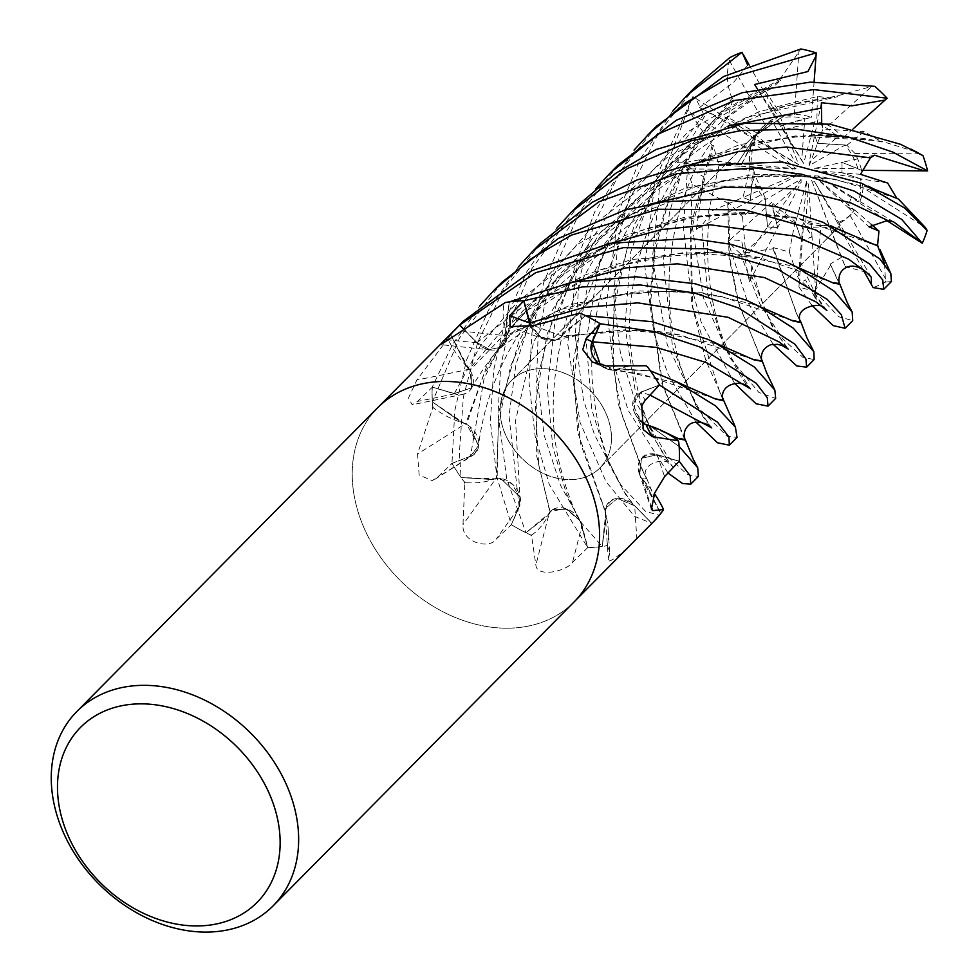 <?xml version="1.0" encoding="UTF-8"?>
<svg xmlns="http://www.w3.org/2000/svg" width="979" height="979" viewBox="0 0 979 979"><rect width="100%" height="100%" fill="white"/><g stroke="black" fill="none" stroke-linecap="round" stroke-linejoin="round"><path stroke-width="0.73" stroke-dasharray="4.89 3.67" d="M750.012 166.21L743.061 197.44L750.342 200.536L752.288 176.159L795.229 176.526L797.028 174.421L750.012 166.21A62.142 48.155 44.7 0 1 752.092 142.885L793.125 169.122L796.123 168.829L755.959 134.967L737.517 163.273L740.54 166.234L752.092 142.885M765.113 199.826L767.512 226.92L777.656 227.532L772.664 208.001L801.128 182.351L801.03 179.243L765.113 199.826A62.142 48.155 44.7 0 1 757.966 189.241A62.142 48.155 44.7 0 1 752.288 176.159M860.235 178.606L842.001 172.793L842.013 162.343L857.959 168.657L815.005 168.29L813.206 170.395L860.235 178.606A62.142 48.155 44.7 0 1 858.155 201.931L817.122 175.694L814.112 175.987L854.288 209.861A62.142 48.155 44.7 0 1 849.282 216.139A62.142 48.155 44.7 0 1 838.097 223.934L814.65 181.837L811.591 180.209L829.568 226.798A62.142 48.155 44.7 0 1 805.436 226.259L808.544 184.37L806.586 181.445L795.499 222.967A62.142 48.155 44.7 0 1 772.664 208.001M755.959 134.967A62.142 48.155 44.7 0 1 760.964 128.677A62.142 48.155 44.7 0 1 772.15 120.882L795.597 162.979L798.656 164.607L780.679 118.018A62.142 48.155 44.7 0 1 804.811 118.557L801.703 160.446L803.661 163.371L814.748 121.849A62.142 48.155 44.7 0 1 837.583 136.815L809.119 162.465L809.217 165.573L845.134 144.99A62.142 48.155 44.7 0 1 852.281 155.575A62.142 48.155 44.7 0 1 857.959 168.657M602.978 407.301A62.142 48.155 44.7 0 1 599.968 467.864A62.142 48.155 44.7 0 1 508.664 440.966A62.142 48.155 44.7 0 1 511.662 380.403A62.142 48.155 44.7 0 1 602.978 407.301M795.499 222.967L801.507 240.418L812.044 236.93L805.436 226.259M829.568 226.798L832.089 232.806L840.374 225.133L838.097 223.934M854.288 209.861L847.557 206.973L851.828 196.632L858.155 201.931M641.098 392.175L632.911 404.18L640.131 420.481L632.911 404.18L641.061 392.163L659.308 385.139L641.098 392.175L636.326 395.43L633.792 410.164L645.014 424.164M679.132 446.461L649.946 425.902L679.071 446.4A138.027 106.968 44.7 0 1 679.218 461.182A138.027 106.968 44.7 0 1 679.206 461.28L657.19 454.807C640.388 453.558 635.163 461.39 641.526 478.315M679.279 461.207L657.166 454.586A20.167 15.627 44.7 0 0 639.091 473.041A20.167 15.627 44.7 0 0 639.679 474.631L641.429 478.168L639.679 474.631L641.514 458.331L657.178 454.794L679.193 461.293L657.178 454.794L641.514 458.331L639.679 474.631A20.167 15.627 -135.3 0 0 641.514 478.217L660.69 513.461A138.027 106.968 44.7 0 1 651.83 523.275A138.027 106.968 44.7 0 1 651.769 523.337L634.551 505.727C619.169 494.713 609.379 496.708 605.193 511.687M605.12 511.417L605.793 512.604L602.232 546.441A138.027 106.968 44.7 0 1 587.755 547.518A138.027 106.968 44.7 0 1 587.645 547.518L579.825 520.522L565.385 508.566L550.076 511.54L550.027 512.641L526.017 532.711A138.027 106.968 44.7 0 1 511.454 524.658A138.027 106.968 44.7 0 1 511.344 524.597L519.139 506.571L519.922 496.965L511.515 483.491L497.136 478.168L492.792 479.6A84.023 65.116 44.7 0 1 465.331 482.574A2285.977 594.767 129.6 0 1 464.805 483.308L462.981 524.658C461.452 542.696 489.573 549.586 496.218 539.148L511.43 524.707L519.359 506.718A2320.34 603.7 129.6 0 1 496.218 539.148M550.088 511.417L548.056 515.541A84.023 65.116 44.7 0 1 531.817 535.023A2285.977 248.703 101.9 0 0 531.597 535.856L535.88 565.042C536.651 577.855 566.266 571.54 572.531 562.374L587.767 547.579L582.04 525.503A2320.34 252.447 101.9 0 0 572.531 562.374M497.222 478.082L496.439 478.829L461.17 477.544A138.027 106.968 44.7 0 1 452.065 463.422A138.027 106.968 44.7 0 1 452.017 463.324L470.458 456.177L475.231 452.91L478.498 445.567L466.604 424.164L461.562 422.5A84.023 65.116 44.7 0 1 433.391 407.827A2285.977 1384.624 159.8 0 1 432.62 408.304L417.531 453.962L419.171 475.048L432.155 480.591L437.038 477.654L452.017 463.446L470.593 456.422A2320.34 1405.44 159.8 0 1 437.038 477.654M574.037 601.999A138.1 107.017 44.7 0 1 371.127 542.219A138.1 107.017 44.7 0 1 377.784 407.643A138.1 107.017 44.7 0 0 371.127 542.219A138.1 107.017 44.7 0 0 574.037 601.999L574.269 601.755M465.331 482.574A18.674 14.465 -135.3 0 0 463.948 481.411A138.1 107.017 44.7 0 1 452.017 463.446M463.948 481.411L464.805 483.308M531.817 535.023A18.674 14.465 -135.3 0 0 530.202 534.742A138.1 107.017 44.7 0 1 511.43 524.707M530.202 534.742L531.597 535.856M651.769 523.337L634.563 505.727L617.357 498.568L605.671 508.174A20.167 15.627 -135.3 0 0 605.255 511.65A20.167 15.627 44.7 0 0 605.279 512.739A84.023 65.116 44.7 0 1 606.27 516.594A84.023 65.116 44.7 0 1 608.216 529.7A84.023 65.116 44.7 0 1 607.445 545.132A18.674 14.465 -135.3 0 0 606.209 545.854A138.1 107.017 44.7 0 1 587.767 547.579M606.209 545.854L607.494 545.878L609.721 552.805L608.387 559.694C607.494 566.095 630.048 546.196 636.852 538.474L651.879 523.324L634.673 505.58A2320.34 835.993 69.4 0 0 636.852 538.474M747.711 65.165L733.467 82.542L699.569 107.433L723.701 120.013L765.272 91.047L771.648 88.538L780.447 80.364L712.7 121.518L661.143 178.092L628.359 243.269L613.894 307.528L613.246 365.436L621.237 413.016L641.845 468.843L646.103 477.997L641.514 478.217A20.167 15.627 44.7 0 0 642.187 479.257A84.023 65.116 44.7 0 1 645.185 482.353L660.715 513.547A138.1 107.017 44.7 0 1 653.874 521.379A138.1 107.017 44.7 0 1 651.879 523.324M642.187 479.257A2316.045 922.328 31.8 0 0 651.133 505.898M663.334 509.056A18.674 14.465 -135.3 0 0 662.954 510.5M780.508 80.474L779.945 79.336L719.773 114.335L669.869 164.007L634.563 224.289L615.571 289.197L611.655 351.853L618.875 405.857L642.995 471.229L646.801 478.596L642.469 478.817L645.185 482.353A84.023 65.116 44.7 0 1 654.4 493.697M448.553 337.902L416.895 379.962L408.5 397.963L412.183 404.768L417.617 401.402L432.302 387.207A138.027 106.968 44.7 0 1 432.302 387.097L454.329 393.607L471.548 387.868L471.841 373.758A20.167 15.627 -135.3 0 0 470.006 370.172A20.167 15.627 44.7 0 0 469.32 369.144A84.023 65.116 44.7 0 1 466.322 366.048A84.023 65.116 44.7 0 1 448.186 339.334A18.674 14.465 -135.3 0 0 448.553 337.902A138.1 107.017 44.7 0 1 457.634 327.023A138.1 107.017 44.7 0 1 459.628 325.065M433.391 407.827A18.674 14.465 -135.3 0 0 432.755 406.224A138.1 107.017 44.7 0 1 432.241 387.182M432.755 406.224L432.62 408.304M649.946 425.902L679.071 446.4M678.129 440.574A18.674 14.465 -135.3 0 0 678.753 442.178M641.306 478.095L645.185 482.353L660.69 513.461M757.416 88.881L758.321 90.276L688.347 131.455L633.291 191.933L598.83 264.893L586.188 340.863L591.854 409.699L608.375 462.81L625.936 495.031L634.563 505.727L617.357 498.568L605.671 508.174L605.206 511.564L605.671 508.174A20.167 15.627 44.7 0 1 634.673 505.58M605.279 512.739A2316.045 834.438 69.4 0 0 608.387 559.694M607.445 545.132A2285.977 823.608 69.4 0 0 607.494 545.878M605.193 511.552L606.27 516.594L602.232 546.441M587.645 547.518L579.837 520.547L567.208 509.239L552.597 509.643A20.167 15.627 44.7 0 1 582.04 525.503M581.82 525.503L579.837 520.547L567.208 509.239L552.597 509.643L550.088 511.589L552.597 509.643A20.167 15.627 -135.3 0 0 550.088 511.662A20.167 15.627 44.7 0 0 549.452 512.396A2316.045 251.97 101.9 0 0 535.88 565.042M549.452 512.396A84.023 65.116 44.7 0 1 548.056 515.541L526.017 532.711M579.409 204.06L531.805 268.772L511.748 316.694L500.722 366.048L498.054 414.056L506.779 479.037L525.956 532.747A138.1 107.017 44.7 0 1 511.332 524.646L519.151 506.608L519.935 497.026L500.734 478.462A20.167 15.627 44.7 0 1 519.359 506.718M519.922 496.965L500.734 478.462L497.148 478.229L500.734 478.462A20.167 15.627 -135.3 0 0 497.087 478.278A20.167 15.627 44.7 0 0 496.035 478.376A2316.045 602.587 129.6 0 1 462.981 524.658M496.035 478.376A84.023 65.116 44.7 0 1 492.792 479.6L461.17 477.544M452.017 463.324L470.458 456.226L478.486 445.653L469.883 426.563A20.167 15.627 44.7 0 1 472.992 455.211A20.167 15.627 44.7 0 1 470.593 456.422M470.458 456.177L478.486 445.653L469.883 426.563L466.579 424.237L469.883 426.563A20.167 15.627 -135.3 0 0 466.493 424.237A20.167 15.627 44.7 0 0 465.429 423.65A2316.045 1402.834 159.8 0 1 417.531 453.962M465.429 423.65A84.023 65.116 44.7 0 1 461.562 422.5L432.437 401.99A138.027 106.968 44.7 0 1 432.302 387.207L454.342 393.815A2320.34 1846.516 -155 0 1 417.617 401.402M432.302 387.097L454.354 393.546L471.548 387.868L471.841 373.758L470.091 370.221L471.841 373.758A20.167 15.627 44.7 0 1 463.153 394.292A20.167 15.627 44.7 0 1 454.342 393.815M469.32 369.144A2316.045 1843.102 -155 0 1 416.895 379.962M448.186 339.334A2285.977 1819.166 -155 0 1 447.354 339.505M471.597 387.782L470.128 370.16L466.322 366.048L450.817 334.928A138.027 106.968 44.7 0 1 459.677 325.114M461.317 330.914A2316.045 1755.212 -98.6 0 0 506.241 335.662A20.167 15.627 44.7 0 1 506.265 336.752A20.167 15.627 -135.3 0 1 505.837 340.215L506.314 336.837L505.837 340.215L501.358 347.141L489.488 349.576L476.957 342.662L463.679 329.079L476.957 342.662L489.476 349.576L501.358 347.141L505.837 340.215A20.167 15.627 44.7 0 1 491.152 350.029A20.167 15.627 44.7 0 1 476.834 342.809L463.593 329.152M506.241 335.662A84.023 65.116 44.7 0 1 505.237 331.808A84.023 65.116 44.7 0 1 504.063 303.257A2285.977 1732.426 -98.6 0 1 503.353 303.184M504.063 303.257A18.674 14.465 -135.3 0 0 505.299 302.535M463.691 329.066L476.993 342.626L489.549 349.527L501.432 347.08L506.376 336.788L505.237 331.808L509.276 301.96A138.027 106.968 44.7 0 1 523.765 300.871M533.824 325.566A2316.045 1172.744 -59.7 0 0 562.068 335.993A20.167 15.627 44.7 0 1 561.42 336.727A20.167 15.627 -135.3 0 1 558.911 338.746L561.42 336.813L555.631 340.117L541.607 337.865L530.924 326.35L541.607 337.865L555.631 340.117L558.911 338.746A20.167 15.627 44.7 0 1 545.23 339.676A20.167 15.627 44.7 0 1 530.716 326.399M562.068 335.993A84.023 65.116 44.7 0 1 563.451 332.86A84.023 65.116 44.7 0 1 579.69 313.378A2285.977 1157.521 -59.7 0 1 579.238 313.219M579.69 313.378A18.674 14.465 -135.3 0 0 581.318 313.647M529.725 322.85L540.041 336.837L555.717 340.092L561.493 336.8L563.451 332.86L585.491 315.679A138.027 106.968 44.7 0 1 600.066 323.731M606.723 365.95A2316.045 318.187 -31.4 0 0 615.485 370.025A20.167 15.627 44.7 0 1 614.42 370.111A20.167 15.627 -135.3 0 1 610.774 369.927L614.371 370.172L610.774 369.927L600.506 365.24L610.774 369.927A20.167 15.627 44.7 0 1 606.49 368.777A20.167 15.627 44.7 0 1 600.225 365.179M615.485 370.025A84.023 65.116 44.7 0 1 618.728 368.802A84.023 65.116 44.7 0 1 646.177 365.828M592.405 341.781L595.379 359.758L612.34 370.123L618.728 368.802L650.35 370.845A138.027 106.968 44.7 0 1 659.442 384.967A138.027 106.968 44.7 0 1 659.454 384.992M659.491 384.943L640.927 391.979A2320.34 482.953 -2.8 0 0 645.173 400.313M640.144 420.517A20.167 15.627 44.7 0 1 634.465 412.502A20.167 15.627 44.7 0 1 640.927 391.979M525.956 532.747L548.056 515.541L550.027 512.641L536.7 456.043L536.051 383.462L556.109 305.277L599.686 233.259L663.652 177.64L739.732 144.5L816.608 134.27L882.74 141.563L916.809 152.161M466.726 424.164L465.527 424.164L466.714 424.225L465.514 424.237L487.04 365.4L522.199 311.542L569.301 267.279L624.675 235.596L683.831 217.473L741.764 212.21L793.21 217.093L834.022 227.654L839.909 230.016M465.527 424.164L432.437 401.99M506.449 336.911L505.764 335.736L506.376 336.96L505.702 335.773L571.663 304.408L639.899 290.959L702.432 292.758L752.337 304.065L763.033 308.385L759.092 306.28M505.764 335.736L509.276 301.96M614.347 370.246L615.13 369.511L614.286 370.246L615.069 369.511L679.157 383.364L687.344 386.754M615.13 369.511L650.35 370.845M641.624 421.827L644.928 424.164L641.624 421.827M561.481 336.923L561.554 335.736L561.408 336.935L561.481 335.748L647.56 330.094L715.049 343.531L724.497 347.288M561.554 335.736L585.491 315.679M470.25 370.233L469.088 369.511L470.201 370.295L469.051 369.572L501.786 330.841L541.228 298.876L585.063 274.952L631.7 259.484L721.535 251.848L796.294 266.777M469.088 369.511L450.817 334.928M496.439 478.829L497.222 478.144L496.439 478.89L498.96 411.315L519.139 340.459L558.703 275.111L615.326 222.979L683.097 188.996L753.793 174.311L818.542 176.012L869.744 187.784L878.518 191.248M617.884 165.218L576.949 218.158L549.929 279.174L538.058 337.168L536.725 375.006L544.189 435.435L560.575 485.486L581.734 523.178L602.207 546.502L606.27 516.594L605.805 512.617L577.647 432.008L573.168 362.389L587.902 284.522L625.985 210.081L685.679 149.909L759.802 111.227L837.498 95.844L871.714 86.458L874.773 86.336M797.028 174.421L743.061 197.44L750.709 164.105L752.08 152.075A62.142 48.155 44.7 0 1 755.984 136.925L740.528 166.246L793.125 169.122M796.123 168.829L737.517 163.273L757.416 133.181L765.125 124.578A62.142 48.155 44.7 0 1 778.097 116.978L752.068 137.672L772.15 120.882M773.104 344.253L747.589 302.119L728.058 241.642L730.065 239.806L741.605 240.54L749.461 281.83L751.223 275.026L751.786 265.187L746.022 257.477L742.535 216.824L765.125 197.868L760.218 186.389A62.142 48.155 44.7 0 1 753.561 169.465L750.342 200.536L795.229 176.526M749.461 281.83L801.128 182.351M801.03 179.243L746.022 257.477M812.044 236.93L808.544 184.37M806.586 181.445L801.507 240.418L795.144 221.572L786.455 214.425A62.142 48.155 44.7 0 1 771.782 202.2L777.656 227.544L767.512 226.92L765.125 197.868M844.363 231.839L814.65 181.837M811.591 180.209L845.22 266.521L841.389 257.391L830.192 264.061L839.101 283.445M851.828 196.632L817.122 175.694M814.112 175.987L847.557 206.973L854.557 209.885L850.029 215.27A62.142 48.155 44.7 0 1 837.057 222.882L840.374 225.133L832.089 232.806L829.299 226.161L820.769 225.451L816.192 288.94L814.259 290.91A138.1 107.017 44.7 0 1 798.925 286.969L799.133 283.983L805.436 279.823L816.266 300.076L813.953 292.88L798.252 278.22L789.282 251.958L773.324 247.663L796.282 313.133L800.467 322.091M861.447 170.309L842.013 162.343L815.005 168.29M813.206 170.395L860.455 174.323M845.134 144.99L817.563 143.326L814.699 135.347L837.583 136.815M814.748 121.849L783.555 129.815L816.841 121.494L828.699 125.434A62.142 48.155 44.7 0 1 843.372 137.66L814.687 135.347L809.119 162.465M809.217 165.573L817.563 143.326L846.859 145.198L854.936 153.458A62.142 48.155 44.7 0 1 861.593 170.383M803.661 163.371L783.555 129.815L780.312 125.948L804.811 118.557M798.656 164.607L752.986 137.439L782.674 116.905L794.397 114.408A62.142 48.155 44.7 0 1 811.481 117.26L780.3 125.948L801.703 160.446M780.679 118.018L751.982 137.745L795.597 162.979M699.569 107.433L751.982 137.758L752.986 137.439L723.701 120.013M874.455 155.184L842.013 162.343L842.001 172.793L861.263 178.961L863.086 187.772L925.29 227.434M821.393 102.746L814.687 135.347L817.563 143.326L822.911 129.057L864.016 131.602M754.601 84.5L780.3 125.948L783.555 129.815L770.669 108.314L817.379 96.48L831.771 97.998L837.314 96.75L746.549 117.345L704.415 138.761L666.944 166.601L610.712 236.147L581.159 312.325L573.657 384.759L580.804 444.282L605.206 511.564M696.081 422.218L667.898 373.941L653.96 333.093L644.745 265.933L655.318 179.133L692.899 96.591L695.824 98.451L704.672 116.097L677.346 162.771L740.528 166.246L737.517 163.273L699.948 159.699L727.703 117.37L733.075 99.05L695.384 145.7L669.379 197.77L654.951 251.542L650.656 302.89L662.734 384.661L684.468 437.931M734.519 383.291L701.135 321.993L688.935 277.424L683.379 226.932L687.552 168.926L690.599 168.939L703.913 176.942L696.399 229.392L750.342 200.536L743.061 197.452L708.466 212.21L719.014 165.414L713.299 145.675L690.905 232.145L692.851 307.59L719.712 391.93L723.163 400.252M508.603 441.027A62.142 48.155 44.7 0 1 511.601 380.464A62.142 48.155 44.7 0 1 602.917 407.362A62.142 48.155 44.7 0 1 599.907 467.925A62.142 48.155 44.7 0 1 508.603 441.027M656.481 126.242L620.282 171.57L593.898 224.24L579.103 280.141L575.273 336.066L583.288 399.065L594.486 434.713L620.772 484.789L645.516 511.319L659.748 515.456M654.119 521.134L653.874 521.379A138.1 107.017 44.7 0 1 651.806 523.386L634.6 516.374L606.025 481.668L580.143 422.671L567.698 343.727L578.43 256.265L594.632 212.039L634.062 150.154M695.151 87.192L658.757 132.74L632.703 184.774L617.871 240.406L613.772 297.212L620.368 352.868L635.102 400.949L667.262 456.055L687.307 474.509L698.357 476.467M667.996 473.004L628.2 410.36L612.817 361.324L606.258 304.799L618.936 210.656L640.609 158.378L672.622 111.19M602.207 546.502A138.1 107.017 44.7 0 1 587.657 547.579L549.256 484.409L535.158 436.279L529.027 382.777L531.952 332.848L543.994 281.487L565.434 232.61L595.465 189.118M713.446 145.7L712.1 145.565L688.053 109.44A138.1 107.017 44.7 0 1 692.899 96.591M688.053 109.44L660.103 182.535L652.406 258.199L667.286 344.951L698.162 407.423L727.091 436.23L737.04 437.405M896.825 198.26L834.463 179.108L780.985 174.409L721.817 181.36L644.451 211.794L576.851 268.931L533.739 341.708L515.554 420.713L519.935 497.026L519.151 506.608L511.332 524.646L496.916 477.152L490.369 421.802L493.673 370.099L505.58 319.79L526.653 271.991L556.88 228.058M728.78 202.384L727.74 203.02L692.177 184.199A138.1 107.017 44.7 0 1 687.552 168.926M692.177 184.199L691.088 219.137L703.546 298.13L730.15 358.228L758.884 392.469L775.649 398.416M540.8 243.049L503.622 289.808L477.862 341.891L463.336 397.278L459.396 453.081L461.085 477.519A138.1 107.017 44.7 0 1 451.955 463.336L454.831 410.421L466.738 359.538L488.325 310.478L518.258 267.059M773.361 247.54L772.982 248.739L740.381 253.524A138.1 107.017 44.7 0 1 728.058 241.642M740.381 253.524L759.594 303.404L782.502 338.587L802.658 357.164L814.124 359.574M884.526 263.902L885.579 282.087A138.1 107.017 44.7 0 1 873.109 287.581M885.579 282.087L891.404 281.548M811.799 305.215L798.925 286.969M814.259 290.91L838.66 316.719L852.721 320.598M779.945 79.336L800.895 48.95M728.327 125.924L667.335 157.325L615.546 203.522L577.316 261.038L554.665 324.575L547.31 388.443L552.756 446.485L566.29 493.33L581.832 525.527L587.657 547.579M881.871 142.016L882.74 141.563M846.859 145.198L864.127 131.614L881.969 141.967L875.373 140.548L795.682 135.897L709.885 155.563L634.49 200.291L579.531 262.776L547.126 333.961L535.366 403.727L538.658 464.609L550.088 511.589M821.724 123.06L822.911 129.057M837.449 228.902L834.022 227.654M502.117 282.111L459.592 337.816L432.375 401.928L461.562 422.5L465.514 424.237M650.215 204.121L577.843 244.175L520.363 304.677L484.054 378.677L470.458 456.226L451.429 463.544M869.793 243.049L796.184 218.244L746.292 213.055L692.263 216.983L637.867 231.558L587.718 256.204L544.03 290.078L508.786 331.037L483.088 376.425L466.579 424.237M772.982 248.739L797.493 315.617L800.247 320.72M759.08 306.268L752.337 304.065M509.313 301.887L505.237 331.808L505.702 335.773M791.607 320.304L721.817 296.6L671.545 291.142L615.901 294.863L559.45 309.89L506.314 336.837M712.1 145.565L690.476 227.275L691.48 302.915L705.859 360.688L722.881 398.38M683.293 384.857L679.157 383.364M650.435 370.87L618.728 368.802L615.069 369.511M696.399 229.392L701.821 225.305L709.506 215.49L708.466 212.21M715.208 398.808L641.673 374.076L614.371 370.172M677.346 162.771L684.627 162.698L699.948 159.699M644.928 424.164L678.19 438.482M684.725 439.375L680.552 429.83M733.198 99.136L732.047 98.328L696.057 142.469L670.138 192.741L655.024 245.362L649.86 296.759L661.792 383.181L681.531 431.874M661.155 430.368L652.773 426.868M732.047 98.328C726.81 85.528 726.051 72.74 729.747 59.952M765.125 124.578L729.502 60.833L729.575 57.773M650.032 395.088L641.061 392.163L660.079 384.845M742.535 216.824L728.67 202.445L729.881 258.321L738.815 303.306L761.784 361.043M752.802 359.293L680.197 334.989L623.953 329.874L561.42 336.813M727.74 203.02L729.074 257.416L738.264 303.062L761.54 359.305M721.743 345.795L715.049 343.531M585.564 315.654L563.451 332.86L561.481 335.748M866.28 272.248L845.22 266.521M832.725 282.65L759.496 257.587C733.907 252.313 706.593 251.077 677.554 253.879C653.434 256.204 629.264 262.054 605.034 271.416C548.57 293.247 504.075 332.065 471.548 387.868L454.329 393.607L432.241 387.084L452.322 344.841L479.686 306.023M759.496 257.587L683.097 252.643L601.693 269.58L527.608 310.074L470.091 370.221M830.143 263.926L838.856 282.111M830.535 265.248L816.192 288.94M463.495 321.1L450.793 334.842L466.322 366.048L469.051 369.572M834.463 179.108L769.702 174.201L699.544 184.97L634.196 212.48L578.356 255.262L537.177 307.749L510.72 365.791L498.25 424.091L497.148 478.229M897.217 198.713L898.367 199.018M876.254 189.987L869.744 187.784M461.085 477.519L492.792 479.6L496.439 478.89M758.321 90.276L770.669 108.314M837.29 96.86L837.498 95.844M634.563 505.727L651.806 523.386M748.959 64.651L778.097 116.978M853.235 128.775L843.372 137.66M893.521 221.805L851.816 196.632L847.545 206.973L868.985 226.834M886.093 220.153L859.183 202.934L851.816 196.632M799.133 283.983L803.673 222.588L812.056 236.93L801.507 240.418L798.252 278.22M816.266 300.076L812.056 236.93M690.599 168.939L753.561 169.465M757.416 133.181L727.703 117.37M695.824 98.451L755.984 136.925M752.08 152.075L689.865 112.426M730.065 239.806L771.782 202.2M786.455 214.425L743.44 253.402M760.218 186.389L695.188 185.973M863.16 269.751L841.744 231.289M841.438 230.75L837.057 222.882M850.029 215.27L885.652 279.015M871.286 277.143L845.146 233.137M841.389 257.391L829.299 226.161M820.769 225.451A62.142 48.155 44.7 0 1 803.673 222.588M854.936 153.458L919.966 153.874M887.647 183.012L861.263 178.961M863.086 187.772A62.142 48.155 44.7 0 1 859.183 202.934M814.087 81.991L811.481 117.26M794.397 114.408L798.962 50.92M450.793 334.842A138.1 107.017 44.7 0 1 457.634 327.023L457.866 326.778M432.375 401.928A138.1 107.017 44.7 0 1 432.241 387.084M817.379 96.48L816.841 121.494M828.699 125.434L871.714 86.458M719.014 165.414L750.709 164.105M789.282 251.958L795.144 221.572M871.212 224.338L854.557 209.885M765.272 91.047L782.674 116.905M657.166 454.586A2320.34 924.029 31.8 0 0 664.594 476.577M476.834 342.809A2320.34 1758.468 -98.6 0 1 448.517 339.86M657.203 454.807L668.951 462.002L653.336 437.283L635.285 390.89L624.932 326.545L630.745 251.884L657.704 176.758L706.214 111.116M476.993 342.626L522.468 306.953L574 281.781M454.354 393.546L481.142 344.522L517.818 301.52L562.24 267.243L612.389 242.841M519.139 506.571L508.994 415.855L515.909 364.653L532.576 313.121L559.474 264.917L595.648 222.955L639.825 189.106L689.069 165.096M813.953 292.88L826.778 310.355M701.821 225.305L707.658 293.443L724.105 346.028L750 388.516M684.627 162.698L669.612 211.868L663.358 260.5L672.573 347.264L695.726 405.294L711.684 427.872M751.223 275.026L771.697 325.566L787.177 348.304M849.282 216.139L851.326 214.071M599.907 467.925L840.288 225.207L599.968 467.864M639.091 473.041L651.39 509.288M608.216 529.7L609.721 552.805M434.896 479.318L472.992 455.211M463.153 394.292L412.183 404.768M491.152 350.029L440.819 344.632M545.23 339.676L510.23 326.631M606.49 368.777L592.54 362.144M634.465 412.502L643.313 429.622M796.184 218.231L752.496 213.471L703.424 216.555C676.783 220.324 650.619 228.34 624.945 240.589C543.639 279.407 489.818 357.274 478.486 445.653L478.486 445.567M501.432 347.08L501.358 347.141C553.93 306.782 615.032 291.583 663.224 291.448C684.7 291.265 704.231 292.978 721.817 296.6M612.34 370.123L641.673 374.064M555.717 340.092L555.631 340.117C601.865 328.968 643.387 327.255 680.197 334.989M632.826 504.112L622.84 489.512L612.952 470.25C602.477 448.749 595.587 418.877 592.271 380.647C587.633 306.513 615.167 220.826 681.249 163.089C730.004 123.525 780.177 101.828 831.771 97.998M760.964 128.677L763.008 126.609M511.601 380.464L751.982 137.745L511.662 380.403M646.801 478.596L653.788 496.133M641.845 468.843L643.007 471.229M771.648 88.526C666.932 138.247 615.852 271.33 632.838 362.56C636.056 385.408 640.804 404.645 647.082 420.26L656.114 440.929C660.544 451.282 670.529 463.948 672.646 466.469L668.241 463.287C667.996 458.172 639.801 461.623 646.103 477.997M579.837 520.547C572.886 508.028 566.56 490.846 560.869 468.978C549.256 427.101 550.798 378.2 565.507 322.262C581.893 267.279 615.13 221.278 665.243 184.272C688.837 167.825 713.997 155.6 740.724 147.596C796.319 130.978 844.314 134.453 875.373 140.548M831.391 226.088L830.718 225.77M868.887 242.596L870.661 243.49M796.282 313.133L797.493 315.617M790.383 319.741L792.745 320.855M826.876 310.453C823.266 309.609 814.491 293.455 800.565 262.017M719.712 391.93L720.654 393.791M714.291 398.367L716.102 399.261M709.506 215.49C704.354 256.792 709.824 302.034 722.416 337.278L734.25 364.69C744.113 382.838 747.222 385.677 750.355 388.785M699.85 160.005C689.424 180.307 681.678 201.148 676.611 222.551C670.517 249.045 668.082 274.646 669.306 299.341C670.542 323.388 674.041 344.853 679.793 363.735C694.711 411.045 708.551 423.968 711.341 427.444M677.346 438.041L679.022 438.947M711.317 427.419L712.076 428.251M751.786 265.187C760.353 303.111 771.073 323.768 776.665 332.713L788.205 349.075M759.068 354.692L759.998 356.38M751.811 358.852L753.818 359.782M774.866 390.144L774.56 389.532M834.842 273.851L835.846 275.931M831.979 282.27L833.643 283.176M797.677 267.451L792.182 265.395M604.814 510.842L605.756 512.519"/><path stroke-width="1.47" d="M640.144 420.517A20.167 15.627 44.7 0 0 641.624 421.827L640.131 420.481L641.624 421.827A20.167 15.627 -135.3 0 0 645.014 424.164L649.958 425.902A84.023 65.116 44.7 0 1 678.129 440.574A2285.977 475.806 -2.8 0 0 678.214 440.758L652.161 436.646L643.313 429.622L641.722 405.796L645.173 400.313L659.491 384.943A138.1 107.017 44.7 0 0 647.572 366.99L646.03 365.767L606.723 365.95L592.54 362.144L582.762 349.711L586.005 338.82L600.066 323.731A138.027 106.968 44.7 0 1 600.164 323.792L592.356 341.781L600.506 365.24L592.356 341.781L600.188 323.743L653.911 331.551L699.948 347.019L756.204 383.242L767.303 397.743L768.013 406.138L756.094 403.776L734.519 383.291M679.206 461.28A138.027 106.968 44.7 0 1 679.206 461.293L690.207 475.818L690.721 484.177L682.51 483.504L667.996 473.004M279.737 771.305A138.1 107.017 44.7 0 1 273.08 905.881A138.1 107.017 44.7 0 1 70.158 846.101A138.1 107.017 44.7 0 1 76.827 711.525A138.1 107.017 44.7 0 1 279.737 771.305M574.037 601.999A138.1 107.017 44.7 0 0 580.694 467.424A138.1 107.017 44.7 0 0 377.784 407.643A138.1 107.017 44.7 0 1 580.694 467.424A138.1 107.017 44.7 0 1 574.037 601.999L273.08 905.881M263.118 781.242A124.296 96.321 44.7 0 1 227.96 920.737A124.296 96.321 44.7 0 1 74.502 848.56A124.296 96.321 44.7 0 1 109.66 709.065A124.296 96.321 44.7 0 1 263.118 781.242M654.4 493.697A84.023 65.116 44.7 0 1 663.334 509.056A2285.977 910.348 31.8 0 0 663.493 509.557L662.954 510.5A138.1 107.017 44.7 0 1 653.874 521.379L574.269 601.755M663.493 509.557L652.797 510.646L651.39 509.288L654.718 492.926L664.594 476.577L679.279 461.207A138.1 107.017 44.7 0 0 678.753 442.178L678.214 440.758M651.133 505.898A2316.045 922.328 31.8 0 0 652.797 510.646M530.716 326.399A20.167 15.627 44.7 0 1 529.48 322.899A2320.34 1174.922 -59.7 0 1 509.692 315.593L510.23 326.631L533.824 325.566L579.238 313.219L581.318 313.647A138.1 107.017 44.7 0 1 600.09 323.682M509.692 315.593L523.765 300.871A138.027 106.968 44.7 0 1 523.863 300.871L530.924 326.35L523.851 300.81L582.309 286.945L640.486 284.987L694.344 292.99L738.594 307.993L794.838 344.143L805.925 359.06L806.623 367.149L796.845 365.975L773.104 344.253M448.517 339.86A2320.34 1758.468 -98.6 0 1 445.372 339.493L440.819 344.632L505.299 302.535A138.1 107.017 44.7 0 1 523.741 300.81M445.372 339.493L459.677 325.114A138.027 106.968 44.7 0 1 459.751 325.052L463.679 329.079L459.702 325.004L535.635 272.713L623.439 247.626L706.618 248.776L777.265 268.944L827.255 299.403L841.328 314.7L845.097 328.295L833.202 325.628L811.799 305.215M378.029 407.399L457.634 327.023A138.1 107.017 44.7 0 1 459.628 325.065A138.1 107.017 44.7 0 1 459.702 325.004M463.593 329.152L459.677 325.114M529.48 322.899L523.765 300.871M600.225 365.179A20.167 15.627 44.7 0 1 592.148 341.671L600.066 323.731M647.572 366.99A18.674 14.465 -135.3 0 1 646.177 365.828A2285.977 314.051 -31.4 0 1 646.03 365.767M652.773 426.868L649.946 425.902A84.023 65.116 44.7 0 0 646.091 424.739A2316.045 482.06 -2.8 0 0 652.161 436.646M646.091 424.739A20.167 15.627 44.7 0 1 645.014 424.164M659.454 384.992A138.027 106.968 44.7 0 1 659.503 385.065L717.546 422.218L728.927 436.94L729.331 445.188L717.509 442.777L696.081 422.218M459.751 325.052L463.691 329.066M600.164 323.792L592.356 341.781L656.273 347.398L706.226 362.524L750.355 388.785M523.863 300.871L529.676 322.874L584.157 307.443L637.929 302.854L728.156 317.331L779.455 342.136L787.177 348.304M556.88 228.058L571.76 211.782L627.417 168.51L691.492 140.707L741.164 130.513L797.065 129.252L848.817 137.133L892.958 152.137L927.602 170.921L861.447 170.309M654.119 521.134L660.715 513.547M690.721 484.177L698.357 476.467L697.709 467.705L679.132 446.461A138.1 107.017 44.7 0 1 679.267 461.305M729.331 445.188L737.04 437.405L735.4 427.138L715.637 405.93L675.902 381.418L650.435 370.87A138.1 107.017 44.7 0 1 659.552 385.053M916.809 152.161L922.977 155.649A138.1 107.017 44.7 0 1 927.602 170.921M922.977 155.649L900.668 144.354L829.947 124.174L744.701 123.293L656.101 149.506L615.461 173.491L579.409 204.06L571.76 211.782M768.013 406.138L775.649 398.416L774.866 390.131L754.344 367.027L713.642 341.928L707.621 339.26L651.953 321.687L585.564 315.654A138.1 107.017 44.7 0 1 600.188 323.743M518.258 267.059L533.09 250.832L599.124 201.698L677.113 173.638L754.76 167.874L801.825 174.262L854.324 191.138L901.732 219.394L922.255 243.257L893.521 221.805L887.647 220.459L868.985 226.834L878.958 231.056L877.563 245.374L869.793 243.049M876.254 189.987L898.367 199.018L925.29 227.434L927.113 230.42A138.1 107.017 44.7 0 1 922.255 243.257M927.113 230.42L904.767 208.099L861.985 183.403L782.343 162.037L685.973 165.708L637.158 179.916L592.258 202.298L540.8 243.049L533.09 250.832M806.623 367.149L814.124 359.574L813.867 351.791L793.382 328.246L759.092 306.28L746.304 300.21L695.249 283.8L636.228 276.788L572.507 282.062L509.313 301.887A138.1 107.017 44.7 0 1 523.851 300.81M479.686 306.023L494.468 289.821L531.107 258.774L571.467 235.119L657.864 209.273L744.799 209.836L815.837 230.004L869.548 263.963L882.777 280.031L883.694 289.331L873.109 287.581L871.42 284.595L871.286 277.143L866.06 272.027L848.707 259.215L794.789 236.086L710.338 224.803L661.877 229.49L612.389 242.841M883.694 289.331L891.404 281.548L890.804 273.349L879.742 258.799L823.339 222.417L776.996 206.887L722.392 199.067L664.606 201.735L624.773 210.057L558.311 238.484L502.117 282.111L494.676 289.613M845.097 328.295L852.721 320.598L852.171 312.02L834.279 291.24L796.074 266.667L784.864 261.295L731.227 244.346L690.587 238.435L609.844 243.33L531.609 270.816L463.495 321.1L457.866 326.778M816.229 52.89A138.1 107.017 44.7 0 0 800.895 48.95L723.64 76.509L656.481 126.242L648.857 133.939L685.373 102.979L726.418 78.956L816.229 52.89L816.033 55.864L807.895 71.54L754.601 84.5L757.416 88.881M672.622 111.19L687.442 94.975L742.058 52.266L747.711 65.165M595.465 189.118L610.382 172.793L659.271 133.621L734.544 100.482L813.745 89.603L887.109 98.206L885.089 100.042L851.84 105.854L821.393 102.746L821.724 123.06M877.453 245.276L884.526 263.902M878.432 246.255L837.449 228.902M800.247 320.72L801.152 322.666L792.745 320.855L759.08 306.268M826.876 310.453L823.535 307.895C823.89 302.474 793.32 305.57 800.467 322.091L791.607 320.304M722.881 398.38L723.787 400.644L716.102 399.261L683.293 384.857M750.024 388.553C742.78 378.567 718.231 383.474 723.163 400.252L715.208 398.808M678.19 438.482L684.725 439.375C683.354 433.697 684.651 429.022 688.616 425.327C693.805 419.465 707.45 422.83 711.684 427.872L650.032 395.088M649.946 425.902L644.794 424.164M684.468 437.931L685.484 440.146L679.022 438.947L661.155 430.368M742.058 52.266A138.1 107.017 44.7 0 0 729.575 57.773L695.151 87.192L687.442 94.975M788.144 349.038L782.123 345.55L777.583 344.327L770.632 344.755C763.314 347.986 760.353 353.407 761.784 361.043L752.802 359.293M761.54 359.305L762.408 361.422L753.818 359.782L721.743 345.795M866.06 272.027C862.695 268.992 854.961 264.465 847.973 266.79C841.034 269.372 838.073 274.915 839.101 283.445L832.725 282.65M838.856 282.111L839.847 284.191L833.643 283.176L796.294 266.777M874.455 155.184L870.453 157.852L860.455 174.323L887.647 183.012L896.825 198.26M924.555 170.921L874.467 155.184M634.062 150.154L648.857 133.939M887.109 98.206A138.1 107.017 44.7 0 0 874.773 86.336L810.331 82.138L742.045 92.76L676.244 120.27L617.884 165.218L610.382 172.793M743.734 55.252L748.959 64.651M885.089 100.042L853.235 128.775M919.33 241.409L886.093 220.153M871.42 284.595L863.16 269.751M845.146 233.137L844.363 231.839M816.033 55.864L814.087 81.991M878.958 231.056L871.212 224.338M592.148 341.671A2320.34 318.775 -31.4 0 1 586.005 338.82M821.051 108.118L728.327 125.924M887.647 220.459L850.58 202.837L794.312 188.8L724.644 187.148L650.215 204.121M826.778 310.355L815.862 301.826L764.464 277.571L677.505 263.816L626.119 267.867L574 281.781M870.453 157.852L786.418 147.021L737.995 151.672L689.069 165.096M377.784 407.643L76.827 711.525M918.021 152.797L910.935 149.102M889.935 271.526L879.95 249.596M839.909 230.016L830.718 225.77M801.152 322.666L807.063 338.098L813.867 351.791M762.984 308.361L762.054 307.847M723.787 400.644L735.4 427.138M675.902 381.418L687.344 386.754M685.484 440.146L693.23 459.2L697.709 467.705M762.408 361.422L766.606 372.705L774.866 390.144M724.497 347.288L713.642 341.928M852.171 312.02L847.361 302.829L839.847 284.191M796.074 266.667L797.677 267.451M878.518 191.248L867.994 186.071"/></g></svg>
